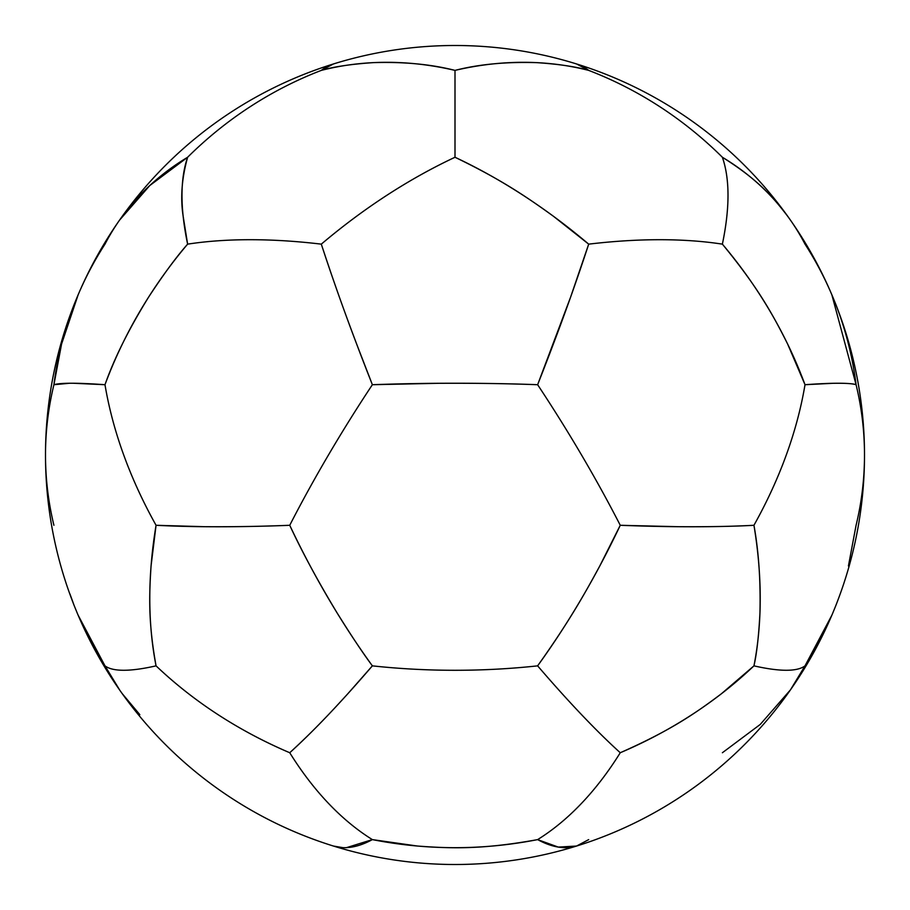 <?xml version="1.0" encoding="UTF-8"?>
<svg xmlns="http://www.w3.org/2000/svg" width="910" height="910" viewBox="0 0 910 910"><rect width="100%" height="100%" fill="white"/><g stroke="black" fill="none" stroke-linecap="round" stroke-linejoin="round"><path stroke-width="1.36" d="M576.576 63.962L588.69 70.388C576.292 66.748 559.07 64.166 537.014 62.653C506.29 61.687 478.956 64.257 455 70.388C431.192 64.28 403.938 61.698 373.259 62.631C350.907 64.166 333.595 66.748 321.31 70.388L333.424 63.962A409.5 409.5 0 0 0 119.528 220.163A409.5 295.522 35 0 1 187.619 157.259A409.5 389.457 -90 0 1 321.31 70.388A409.5 121.349 -107.3 0 1 333.424 63.962A409.5 409.5 0 0 1 576.576 63.962A409.5 121.349 107.3 0 1 588.69 70.388A409.5 317.692 116.7 0 0 455 70.388L455 157.259A409.5 245.927 44.8 0 1 588.69 244.142A409.5 174.174 -20 0 1 722.381 244.142A409.5 143.53 -52.7 0 0 722.381 157.259A409.5 389.457 -90 0 0 588.69 70.388A409.5 389.457 90 0 1 722.381 157.259A409.5 295.522 -35 0 1 790.471 220.163A409.5 295.522 -35 0 1 805.009 244.142A409.5 370.518 157 0 1 831.831 294.726L856.082 384.714C853.341 383.599 845.629 383.121 832.934 383.303L805.009 384.714L787.639 344.037C772.544 314.007 758.053 287.492 722.381 244.142C729.877 208.049 729.877 179.088 722.381 157.259C758.087 179.714 772.522 196.537 787.639 216.205L790.471 220.163A409.5 409.5 0 0 0 576.576 63.962M69.683 383.247L53.917 384.714L61.573 344.037L78.169 294.726A409.5 370.518 -157 0 1 104.991 244.142A409.5 295.522 35 0 1 119.528 220.163L149.786 185.538L187.619 157.259A409.5 143.53 52.7 0 0 187.619 244.142A409.5 174.174 20 0 1 321.31 244.142A409.5 245.927 -44.8 0 1 455 157.259L455 70.388A409.5 317.692 -116.7 0 0 321.31 70.388A409.5 389.457 90 0 0 187.619 157.259C181.773 178.303 180.282 197.948 183.149 216.205L187.619 244.142C176.642 256.518 163.641 274.16 148.637 297.07C128.776 329.192 114.228 358.403 104.991 384.714L73.244 383.247M553.36 216.205L588.69 244.142L570.615 297.07L537.628 384.714C509.509 383.599 476.374 383.121 438.245 383.303L372.372 384.714L356.64 344.037C345.368 314.007 335.574 287.492 321.31 244.142C364.011 208.049 408.579 179.088 455 157.259C501.49 179.714 526.082 196.537 553.36 216.205M537.628 384.714A409.5 107.642 57 0 1 620.256 525.286A409.5 58.058 6 0 0 753.946 525.286A409.5 281.816 -43.6 0 0 805.009 384.714A409.5 339.874 -134.6 0 0 722.381 244.142A409.5 174.174 160 0 0 588.69 244.142A409.5 49.584 113.3 0 1 537.628 384.714A409.5 71.765 180 0 0 372.372 384.714A409.5 49.584 -113.3 0 1 321.31 244.142A409.5 174.174 -160 0 0 187.619 244.142A409.5 339.874 134.6 0 0 104.991 384.714A409.5 281.816 43.6 0 0 156.054 525.286A409.5 58.058 -6 0 0 289.744 525.286A409.5 107.642 -57 0 1 372.372 384.714A409.5 107.642 123 0 0 289.744 525.286A409.5 179.406 64.2 0 0 372.372 665.858A409.5 215.283 -0 0 0 537.628 665.858A409.5 179.406 -64.2 0 0 620.256 525.286A409.5 107.642 -123 0 0 537.628 384.714M864.5 455A409.5 348.337 180 0 0 856.082 384.714A409.5 22.181 170.4 0 0 805.009 384.714A409.5 281.816 136.4 0 1 753.946 525.286A409.5 259.634 59.6 0 1 753.946 665.858A409.5 66.532 30.4 0 0 805.009 665.858A409.5 370.518 23 0 0 831.831 615.274A409.5 409.5 0 0 0 831.831 294.726A409.5 370.518 157 0 1 856.082 384.714A409.5 348.337 0 0 1 864.5 455A409.5 348.337 0 0 1 856.082 525.286L848.427 565.963M53.917 384.714A409.5 370.518 -157 0 1 78.169 294.726A409.5 409.5 0 0 0 45.5 455A409.5 348.337 -0 0 1 53.917 384.714A409.5 348.337 180 0 0 45.5 455A409.5 409.5 0 0 0 78.169 615.274A409.5 370.518 -23 0 0 104.991 665.858A409.5 66.532 -30.4 0 0 156.054 665.858A409.5 259.634 -59.6 0 1 156.054 525.286A409.5 281.816 -136.4 0 1 104.991 384.714A409.5 22.181 -170.4 0 0 53.917 384.714M53.917 525.286A409.5 348.337 -0 0 1 45.5 455M122.361 693.795L139.833 714.657M119.528 689.837A409.5 409.5 0 0 0 333.424 846.038A409.5 121.349 -72.7 0 0 372.372 839.611A409.5 240.695 -90 0 1 289.744 752.741A409.5 240.695 90 0 0 372.372 839.611A409.5 392.688 0 0 0 537.628 839.611A409.5 240.695 -90 0 0 620.256 752.741A409.5 63.291 -125 0 1 537.628 665.858C568.511 622.474 583.481 596.016 599.792 565.963L620.256 525.286L677.95 526.697C709.413 526.879 734.745 526.401 753.946 525.286C758.69 551.437 760.692 580.557 759.964 612.658C758.781 635.874 756.767 653.607 753.946 665.858L721.368 693.795C695.194 713.44 671.011 730.309 620.256 752.741C596.175 730.889 568.636 701.94 537.628 665.858A409.5 215.283 180 0 1 372.372 665.858A409.5 63.291 125 0 1 289.744 752.741A409.5 334.641 -169.7 0 1 156.054 665.858C148.262 622.474 149.115 596.016 151.06 565.963L156.054 525.286L204.42 526.697C234.712 526.879 263.161 526.401 289.744 525.286C301.847 551.437 317.567 580.557 336.939 612.658C351.408 635.874 363.226 653.607 372.372 665.858L347.779 693.795C329.852 713.44 314.155 730.309 289.744 752.741C238.67 730.889 194.103 701.94 156.054 665.858A409.5 66.532 149.6 0 1 104.991 665.858A409.5 295.522 145 0 0 119.528 689.837A409.5 409.5 0 0 1 78.169 615.274L104.991 665.858L119.79 690.212M69.968 594.003L73.551 603.831M722.381 752.741L760.225 724.451L790.471 689.837A409.5 295.522 -145 0 0 805.009 665.858L831.831 615.274A409.5 409.5 0 0 1 790.471 689.837L805.009 665.858A409.5 66.532 -149.6 0 1 753.946 665.858A409.5 334.641 169.7 0 1 620.256 752.741A409.5 240.695 90 0 1 537.628 839.611A409.5 121.349 72.7 0 0 576.576 846.038L588.69 839.611M346.517 847.642L372.372 839.611L417.428 846.038C451.656 848.552 482.357 849.633 537.628 839.611L558.296 847.096L576.576 846.038A409.5 409.5 0 0 0 790.471 689.837M576.576 846.038A409.5 409.5 0 0 1 333.424 846.038L342.945 847.665M119.528 220.163A409.5 409.5 0 0 0 78.169 294.726M831.831 294.726A409.5 409.5 0 0 0 790.471 220.163"/></g></svg>

